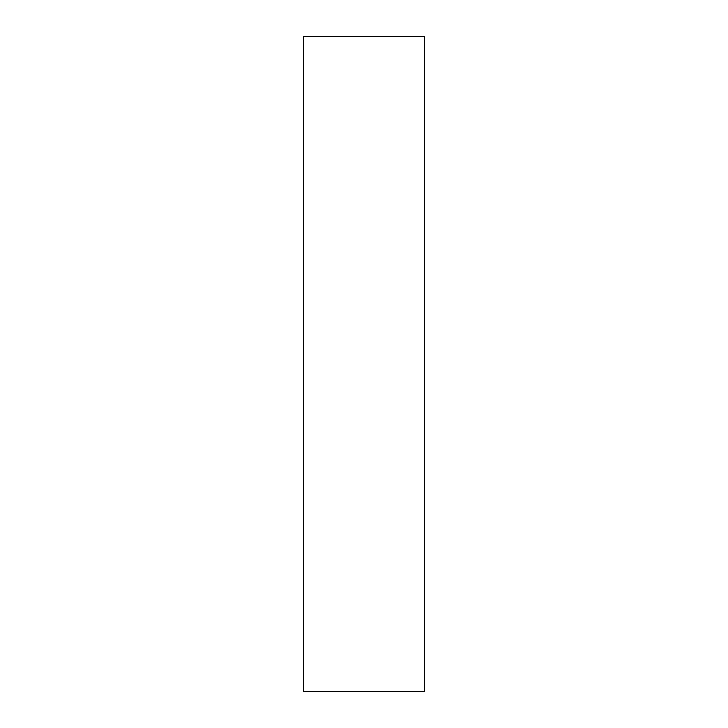 <?xml version="1.0" encoding="UTF-8"?>
<svg xmlns="http://www.w3.org/2000/svg" width="728" height="728" viewBox="0 0 728 728"><rect width="100%" height="100%" fill="white"/><g stroke="black" fill="none" stroke-linecap="round" stroke-linejoin="round"><path stroke-width="1.09" d="M303.212 36.4L303.212 691.6L424.788 691.6L303.212 691.6L303.212 36.4L424.788 36.4L424.788 691.6L424.788 36.4L303.212 36.4"/></g></svg>
